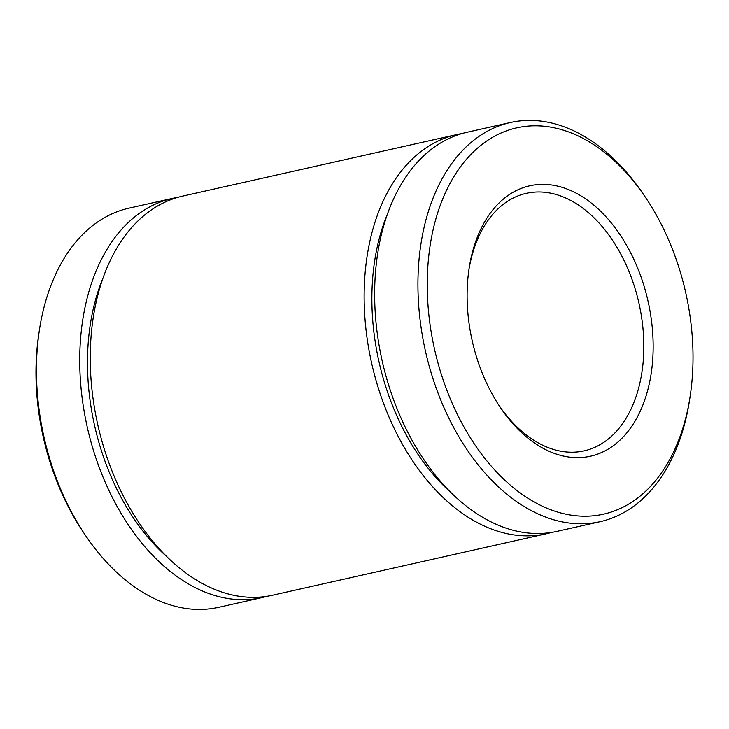 <?xml version="1.0" encoding="UTF-8"?>
<svg xmlns="http://www.w3.org/2000/svg" width="729" height="729" viewBox="0 0 729 729"><rect width="100%" height="100%" fill="white"/><g stroke="black" fill="none" stroke-linecap="round" stroke-linejoin="round"><path stroke-width="1.09" d="M510.418 122.508L467.143 132.231A204.557 133.033 77.3 0 0 375.125 277.703A204.557 133.033 77.3 0 0 556.774 531.405L600.058 521.682A204.557 133.033 -102.7 0 1 418.41 267.98A204.557 133.033 -102.7 0 1 510.418 122.508A204.557 133.033 -102.7 0 1 566.788 127.794A204.557 133.033 -102.7 0 1 643.206 194.005L645.256 197.04A197.96 128.741 -102.7 0 1 692.55 373.366A197.96 128.741 -102.7 0 1 690.081 396.667A197.96 128.741 -102.7 0 1 537.847 503.958A197.96 128.741 -102.7 0 1 428.297 260.754A197.96 128.741 -102.7 0 1 571.299 132.96A197.96 128.741 -102.7 0 1 645.256 197.04M387.591 213.752A193.012 125.525 77.3 0 0 372.337 283.116A193.012 125.525 77.3 0 0 450.012 491.72M461.922 133.571A204.557 133.033 77.3 0 0 456.627 134.592A204.557 133.033 77.3 0 0 364.609 280.064A204.557 133.033 77.3 0 0 546.258 533.765A204.557 133.033 77.3 0 0 551.479 532.416M456.627 134.592L182.742 196.092A204.557 133.033 77.3 0 0 90.724 341.564A204.557 133.033 77.3 0 0 272.373 595.265L546.258 533.765M103.19 277.612A193.012 125.525 77.3 0 0 87.936 346.977A193.012 125.525 77.3 0 0 165.611 555.589M177.521 197.441A204.557 133.033 77.3 0 0 172.226 198.452A204.557 133.033 77.3 0 0 80.208 343.924A204.557 133.033 77.3 0 0 261.857 597.625A204.557 133.033 77.3 0 0 267.078 596.286M172.226 198.452L128.942 208.175A204.557 133.033 77.3 0 0 39.475 329.572A204.557 133.033 77.3 0 0 36.924 353.647A204.557 133.033 77.3 0 0 85.794 535.851A204.557 133.033 77.3 0 0 218.582 607.348L261.857 597.625M39.475 329.572L38.919 333.189A197.96 128.741 77.3 0 0 36.45 356.49A197.96 128.741 77.3 0 0 83.744 532.826L85.794 535.851M652.829 357.657A138.574 90.123 -102.7 0 1 595.985 454.686A138.574 90.123 -102.7 0 1 500.541 407.775A138.574 90.123 -102.7 0 1 469.166 268.035A138.574 90.123 -102.7 0 1 573.796 191.955A138.574 90.123 -102.7 0 1 652.829 357.657M468.893 269.867A131.976 85.831 -102.7 0 1 526.329 193.331A131.976 85.831 -102.7 0 1 562.688 196.739A131.976 85.831 -102.7 0 1 643.516 357.01A131.976 85.831 -102.7 0 1 584.157 450.859A131.976 85.831 -102.7 0 1 499.511 406.226M690.081 396.667L689.525 400.285A204.557 133.033 -102.7 0 1 600.058 521.682"/></g></svg>
